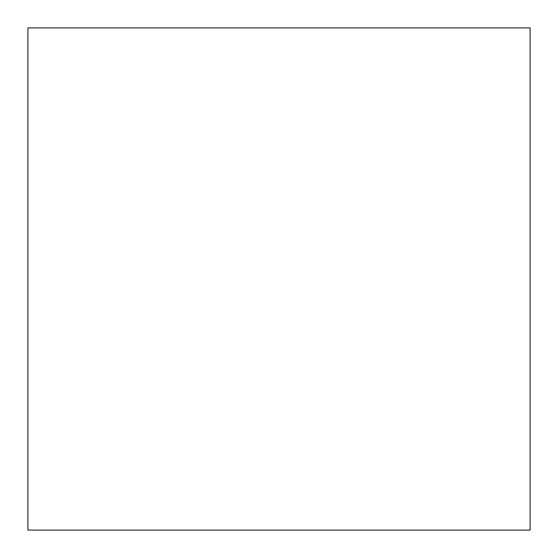 <?xml version="1.0" encoding="UTF-8"?>
<svg xmlns="http://www.w3.org/2000/svg" width="558" height="558" viewBox="0 0 558 558"><rect width="100%" height="100%" fill="white"/><g stroke="black" fill="none" stroke-linecap="round" stroke-linejoin="round"><path stroke-width="0.42" stroke-dasharray="2.79 2.09" d="M530.1 27.9L27.9 27.9L27.9 530.1L530.1 530.1L530.1 27.9"/><path stroke-width="0.84" d="M530.1 530.1L27.9 530.1L27.9 27.9L530.1 27.9L530.1 530.1"/></g></svg>
